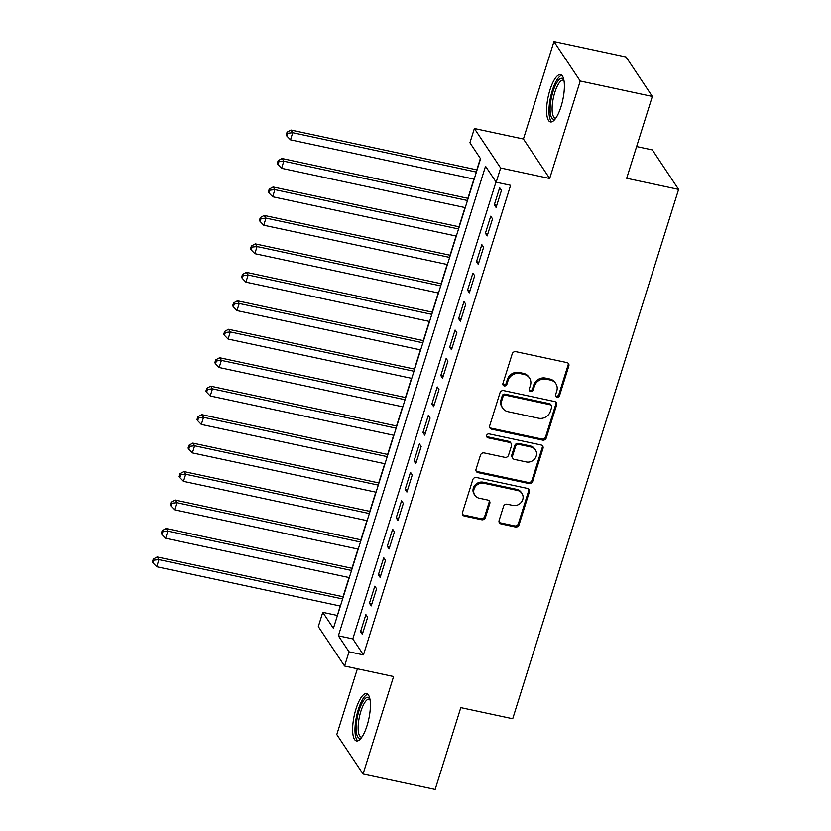<?xml version="1.0" encoding="UTF-8"?>
<svg xmlns="http://www.w3.org/2000/svg" width="831" height="831" viewBox="0 0 831 831"><rect width="100%" height="100%" fill="white"/><g stroke="black" fill="none" stroke-linecap="round" stroke-linejoin="round"><path stroke-width="1.25" d="M556.947 397.187A2.129 1.942 146.4 0 0 559.533 395.66L568.84 365.972A3.044 2.773 146.4 0 0 566.887 362.576L515.926 351.669A3.044 2.773 146.4 0 0 512.218 353.85L502.911 383.538A2.129 1.942 146.4 0 0 504.282 385.916A2.129 1.942 146.4 0 0 506.879 384.379L508.084 380.536A9.743 8.871 146.4 0 1 519.946 373.545L524.195 374.449A9.743 8.871 146.4 0 1 529.503 377.991A9.743 8.871 146.4 0 1 530.448 385.324L529.243 389.168A2.129 1.942 146.4 0 0 530.614 391.546A2.129 1.942 146.4 0 0 533.211 390.019L534.416 386.176A9.743 8.871 146.4 0 1 546.268 379.175L550.517 380.089A9.743 8.871 146.4 0 1 555.825 383.631A9.743 8.871 146.4 0 1 556.78 390.965L555.575 394.808A2.129 1.942 146.4 0 0 556.947 397.187M555.524 395.816A2.129 1.942 146.4 0 0 558.827 394.59L568.134 364.913A3.044 2.773 146.4 0 0 568.124 363.199M502.869 384.535A2.129 1.942 146.4 0 0 506.172 383.32L507.377 379.476L508.084 380.536M529.202 390.175A2.129 1.942 146.4 0 0 532.494 388.95L533.699 385.117L534.416 386.176M367.053 725.598A24.192 7.469 -77.9 0 0 366.575 693.625A24.192 7.469 -77.9 0 0 355.98 708.957A24.192 7.469 -77.9 0 0 356.447 740.94A24.192 7.469 -77.9 0 0 367.053 725.598M561.029 106.597A24.192 7.469 -77.9 0 0 560.561 74.624A24.192 7.469 -77.9 0 0 549.956 89.956A24.192 7.469 -77.9 0 0 550.434 121.939A24.192 7.469 -77.9 0 0 561.029 106.597M499.109 520.518A3.044 2.773 146.4 0 0 501.062 523.914L515.365 526.979A3.044 2.773 146.4 0 0 519.074 524.787L529.399 491.827A3.044 2.773 146.4 0 0 527.446 488.42L476.485 477.513A3.044 2.773 146.4 0 0 472.777 479.705L462.452 512.665A3.044 2.773 146.4 0 0 464.404 516.061L481.668 519.759A3.044 2.773 146.4 0 0 485.377 517.578L489.802 503.472A3.044 2.773 146.4 0 0 487.849 500.065L479.279 498.236A8.144 7.417 146.4 0 1 474.844 495.276A8.144 7.417 146.4 0 1 475.374 486.592A8.144 7.417 146.4 0 1 483.964 483.289L517.516 490.467A8.144 7.417 146.4 0 1 521.951 493.427A8.144 7.417 146.4 0 1 521.421 502.111A8.144 7.417 146.4 0 1 512.831 505.414L507.242 504.22A3.044 2.773 146.4 0 0 503.534 506.411L499.109 520.518M349.02 651.805L344.564 666.036L318.304 626.574L322.76 612.343L333.408 628.34L480.567 158.752L469.92 142.755L474.376 128.525L500.646 167.987L496.18 182.218L485.533 166.221L338.373 635.808L349.02 651.805L363.448 654.901L510.608 185.313L496.18 182.218M652.335 96.448L580.225 81.012L553.955 41.55L626.065 56.986L652.335 96.448L626.688 178.27L678.605 189.395L512.717 718.742L460.8 707.628L435.164 789.45L363.054 774.014L393.593 676.538L344.564 666.036M553.955 41.55L523.416 139.026L549.675 178.488L580.225 81.012M549.675 178.488L500.646 167.987M542.591 440.098A3.044 2.773 146.4 0 0 546.299 437.906L556.625 404.946A3.044 2.773 146.4 0 0 554.672 401.55L503.711 390.632A3.044 2.773 146.4 0 0 500.002 392.824L489.677 425.784A3.044 2.773 146.4 0 0 491.63 429.18L542.591 440.098L541.885 439.028A3.044 2.773 146.4 0 0 545.583 436.846L555.918 403.876A3.044 2.773 146.4 0 0 555.908 402.162M543.017 448.387L532.681 481.346A3.044 2.773 146.4 0 1 528.973 483.538L478.012 472.621A3.044 2.773 146.4 0 1 476.059 469.224L480.484 455.118A3.044 2.773 146.4 0 1 484.193 452.926L504.853 457.351A3.044 2.773 146.4 0 0 508.562 455.17L511.491 445.811A3.044 2.773 146.4 0 0 509.538 442.414L488.026 437.802A2.129 1.942 146.4 0 1 486.997 434.758A2.129 1.942 146.4 0 1 489.251 433.896L541.054 444.98A3.044 2.773 146.4 0 1 543.017 448.387L542.3 447.317L531.975 480.276L532.681 481.346M357.392 668.789L336.784 734.552L363.054 774.014M496.097 207.459L501.446 190.382L499.67 187.713L494.32 204.79L496.097 207.459M487.174 235.921L492.523 218.844L490.747 216.174L485.397 233.251L487.174 235.921M478.261 264.383L483.611 247.306L481.835 244.636L476.485 261.713L478.261 264.383M469.338 292.834L474.688 275.767L472.912 273.098L467.562 290.175L469.338 292.834M460.416 321.296L465.765 304.219L463.999 301.56L458.639 318.637L460.416 321.296M451.503 349.758L456.853 332.68L455.076 330.011L449.727 347.088L451.503 349.758M442.58 378.219L447.93 361.142L446.154 358.473L440.804 375.55L442.58 378.219M433.657 406.681L439.017 389.604L437.241 386.934L431.891 404.011L433.657 406.681M424.745 435.132L430.094 418.066L428.318 415.396L422.969 432.473L424.745 435.132M415.822 463.594L421.172 446.517L419.406 443.858L414.046 460.935L415.822 463.594M406.91 492.056L412.259 474.979L410.483 472.32L405.133 489.386L406.91 492.056M397.987 520.518L403.336 503.441L401.56 500.771L396.21 517.848L397.987 520.518M389.064 548.979L394.424 531.902L392.648 529.233L387.298 546.31L389.064 548.979M380.151 577.441L385.501 560.364L383.725 557.694L378.375 574.772L380.151 577.441M371.228 605.892L376.578 588.815L374.812 586.156L369.452 603.233L371.228 605.892M496.003 181.947L352.801 638.894L363.448 654.901M365.889 614.618L360.54 631.685L362.316 634.354L367.666 617.277L365.889 614.618M480.38 158.482L476.817 169.846M473.919 179.101L467.905 198.308M464.996 207.563L458.982 226.77M456.084 236.025L450.059 255.221M447.161 264.487L441.147 283.683M438.249 292.948L432.224 312.144M429.326 321.4L423.311 340.606M420.403 349.861L414.389 369.068M411.49 378.323L405.466 397.53M402.568 406.785L396.553 425.981M393.655 435.247L387.63 454.443M384.732 463.698L378.718 482.904M375.809 492.16L369.795 511.366M366.897 520.621L360.872 539.828M357.974 549.083L351.96 568.279M349.051 577.545L343.037 596.741M340.139 605.996L337.365 615.709M678.605 189.395L652.345 149.923L636.629 146.557M337.178 615.428L322.76 612.343M523.416 139.026L474.376 128.525M352.801 638.894L338.373 635.808M494.32 204.79L496.761 205.319M485.397 233.251L487.849 233.771M476.485 261.713L478.926 262.232M467.562 290.175L470.014 290.694M458.639 318.637L461.091 319.156M449.727 347.088L452.168 347.618M440.804 375.55L443.255 376.079M431.891 404.011L434.333 404.531M422.969 432.473L425.42 432.993M414.046 460.935L416.497 461.454M405.133 489.386L407.574 489.916M396.21 517.848L398.662 518.378M387.298 546.31L389.739 546.829M378.375 574.772L380.827 575.291M369.452 603.233L371.904 603.753M360.54 631.685L362.981 632.214M555.825 383.631L555.118 382.561A9.743 8.871 146.4 0 0 549.81 379.019L550.517 380.089M533.699 385.117A9.743 8.871 146.4 0 1 545.562 378.115L549.81 379.019M529.503 377.991L528.786 376.931A9.743 8.871 146.4 0 0 523.478 373.389L524.195 374.449M507.377 379.476A9.743 8.871 146.4 0 1 519.23 372.475L523.478 373.389M489.688 427.498A3.044 2.773 146.4 0 0 490.924 428.121L541.885 439.028M551.701 407.169A2.129 1.942 146.4 0 0 550.33 404.79L505.601 395.213A2.129 1.942 146.4 0 0 503.004 396.74L501.737 400.791A9.743 8.871 146.4 0 0 502.682 408.135A9.743 8.871 146.4 0 0 507.99 411.677L538.571 418.222A9.743 8.871 146.4 0 0 550.434 411.22L551.701 407.169M551.493 405.559L550.787 404.5A2.129 1.942 146.4 0 0 549.623 403.721L550.33 404.79M502.682 408.135L501.976 407.065A9.743 8.871 146.4 0 1 501.02 399.732L502.298 395.681A2.129 1.942 146.4 0 1 504.884 394.143L549.623 403.721M476.07 470.938A3.044 2.773 146.4 0 0 477.306 471.561L528.267 482.468A3.044 2.773 146.4 0 0 531.975 480.276M511.2 443.515L510.483 442.445A3.044 2.773 146.4 0 0 508.832 441.344L487.309 436.732L488.026 437.802M486.602 436.431A2.129 1.942 146.4 0 0 487.309 436.732M526.303 461.943A8.144 7.417 146.4 0 0 534.894 458.639A8.144 7.417 146.4 0 0 535.424 449.966A8.144 7.417 146.4 0 0 530.988 447.005L519.167 444.471A3.044 2.773 146.4 0 0 515.459 446.663L512.53 456.011A3.044 2.773 146.4 0 0 514.482 459.418L526.303 461.943M535.424 449.966L534.717 448.896A8.144 7.417 146.4 0 0 530.271 445.935L530.988 447.005M512.82 458.307L512.114 457.247A3.044 2.773 146.4 0 1 511.813 454.952L514.753 445.593A3.044 2.773 146.4 0 1 518.451 443.401L530.271 445.935M542.3 447.317A3.044 2.773 146.4 0 0 542.29 445.603M521.951 493.427L521.245 492.368A8.144 7.417 146.4 0 0 516.799 489.407L517.516 490.467M474.844 495.276L474.137 494.206A8.144 7.417 146.4 0 1 474.667 485.522A8.144 7.417 146.4 0 1 483.258 482.219L516.799 489.407M462.462 514.379A3.044 2.773 146.4 0 0 463.698 515.002L480.962 518.7A3.044 2.773 146.4 0 0 484.67 516.508L489.095 502.402A3.044 2.773 146.4 0 0 489.085 500.688M499.119 522.232A3.044 2.773 146.4 0 0 500.355 522.844L514.659 525.909A3.044 2.773 146.4 0 0 518.357 523.717L528.693 490.757A3.044 2.773 146.4 0 0 528.682 489.044M477.077 169.898L290.954 130.052L292.73 132.721L290.497 139.837L474.169 179.153M476.402 172.048L292.73 132.721L287.775 133.251L287.069 132.181L286.176 135.027L286.882 136.097L287.775 133.251M290.497 139.837L286.882 136.097M287.069 132.181L290.954 130.052M555.347 118.823A20.931 6.471 102.1 0 1 550.226 112.195A20.931 6.471 102.1 0 1 553.01 91.576A20.931 6.471 102.1 0 1 563.771 79.475M563.948 80.399A19.383 5.983 -77.9 0 0 563.304 80.129A19.383 5.983 -77.9 0 0 554.807 92.418A19.383 5.983 -77.9 0 0 555.191 118.033A19.383 5.983 -77.9 0 0 555.887 118.054M561.787 75.278A24.037 7.427 -77.9 0 0 552.303 90.506A24.037 7.427 -77.9 0 0 551.815 121.835M361.36 737.824A20.931 6.471 102.1 0 1 361.007 738.011A20.931 6.471 102.1 0 1 356.665 721.142A20.931 6.471 102.1 0 1 366.637 697.541A20.931 6.471 102.1 0 1 369.785 698.476M369.972 699.401A19.383 5.983 -77.9 0 0 369.317 699.131A19.383 5.983 -77.9 0 0 367.873 699.349A19.383 5.983 -77.9 0 0 358.982 719.023A19.383 5.983 -77.9 0 0 361.205 737.035A19.383 5.983 -77.9 0 0 361.911 737.055M367.801 694.28A24.037 7.427 -77.9 0 0 367.053 694.539A24.037 7.427 -77.9 0 0 356.333 717.309A24.037 7.427 -77.9 0 0 357.829 740.837M468.154 198.36L282.031 158.513L283.807 161.183L281.574 168.288L465.256 207.615M467.489 200.5L283.807 161.183L278.852 161.713L278.146 160.643L277.253 163.489L277.97 164.559L278.852 161.713M281.574 168.288L277.97 164.559M278.146 160.643L282.031 158.513M459.242 226.821L273.119 186.975L274.884 189.634L272.661 196.75L456.333 236.077M458.567 228.961L274.884 189.634L269.94 190.174L269.223 189.104L268.34 191.951L269.047 193.01L269.94 190.174M272.661 196.75L269.047 193.01M269.223 189.104L273.119 186.975M450.319 255.283L264.196 215.426L265.972 218.096L263.739 225.211L447.421 264.538M449.644 257.423L265.972 218.096L261.017 218.626L260.311 217.566L259.417 220.412L260.124 221.472L261.017 218.626M263.739 225.211L260.124 221.472M260.311 217.566L264.196 215.426M441.396 283.745L255.273 243.888L257.049 246.558L254.826 253.673L438.498 293M440.731 285.885L257.049 246.558L252.105 247.087L251.388 246.018L250.495 248.864L251.211 249.934L252.105 247.087M254.826 253.673L251.211 249.934M251.388 246.018L255.273 243.888M432.484 312.196L246.36 272.35L248.137 275.019L245.903 282.135L429.575 321.462M431.808 314.347L248.137 275.019L243.182 275.549L242.475 274.479L241.582 277.325L242.288 278.395L243.182 275.549M245.903 282.135L242.288 278.395M242.475 274.479L246.36 272.35M423.561 340.658L237.437 300.812L239.214 303.481L236.98 310.597L420.663 349.913M422.886 342.798L239.214 303.481L234.259 304.011L233.553 302.941L232.659 305.787L233.376 306.857L234.259 304.011M236.98 310.597L233.376 306.857M233.553 302.941L237.437 300.812M414.648 369.12L228.525 329.273L230.291 331.933L228.068 339.048L411.74 378.375M413.973 371.26L230.291 331.933L225.346 332.473L224.63 331.403L223.747 334.249L224.453 335.319L225.346 332.473M228.068 339.048L224.453 335.319M224.63 331.403L228.525 329.273M405.725 397.582L219.602 357.735L221.378 360.394L219.145 367.51L402.827 406.837M405.05 399.721L221.378 360.394L216.424 360.924L215.717 359.865L214.824 362.711L215.53 363.77L216.424 360.924M219.145 367.51L215.53 363.77M215.717 359.865L219.602 357.735M396.803 426.043L210.679 386.186L212.456 388.856L210.233 395.971L393.904 435.299M396.138 428.183L212.456 388.856L207.511 389.386L206.794 388.326L205.901 391.172L206.618 392.232L207.511 389.386M210.233 395.971L206.618 392.232M206.794 388.326L210.679 386.186M387.89 454.495L201.767 414.648L203.543 417.318L201.31 424.433L384.982 463.76M387.215 456.645L203.543 417.318L198.588 417.848L197.882 416.778L196.989 419.624L197.695 420.694L198.588 417.848M201.31 424.433L197.695 420.694M197.882 416.778L201.767 414.648M378.967 482.956L192.844 443.11L194.62 445.78L192.387 452.895L376.069 492.212M378.292 485.107L194.62 445.78L189.665 446.309L188.959 445.239L188.066 448.086L188.782 449.156L189.665 446.309M192.387 452.895L188.782 449.156M188.959 445.239L192.844 443.11M370.055 511.418L183.931 471.572L185.697 474.231L183.474 481.346L367.146 520.673M369.38 513.558L185.697 474.231L180.753 474.771L180.036 473.701L179.153 476.547L179.86 477.617L180.753 474.771M183.474 481.346L179.86 477.617M180.036 473.701L183.931 471.572M361.132 539.88L175.009 500.033L176.785 502.693L174.552 509.808L358.234 549.135M360.457 542.02L176.785 502.693L171.83 503.222L171.124 502.163L170.23 505.009L170.937 506.069L171.83 503.222M174.552 509.808L170.937 506.069M171.124 502.163L175.009 500.033M352.209 568.342L166.086 528.485L167.862 531.154L165.639 538.27L349.311 577.597M351.544 570.482L167.862 531.154L162.918 531.684L162.201 530.625L161.307 533.471L162.024 534.53L162.918 531.684M165.639 538.27L162.024 534.53M162.201 530.625L166.086 528.485M343.296 596.793L157.173 556.947L158.95 559.616L156.716 566.732L340.388 606.059M342.621 598.943L158.95 559.616L153.995 560.146L153.288 559.076L152.395 561.922L153.101 562.992L153.995 560.146M156.716 566.732L153.101 562.992M153.288 559.076L157.173 556.947M558.827 394.59L559.533 395.66M506.172 383.32L506.879 384.379M532.494 388.95L533.211 390.019M545.562 378.115L546.268 379.175M519.23 372.475L519.946 373.545M568.134 364.913L568.84 365.972M490.924 428.121L491.63 429.18M555.918 403.876L556.625 404.946M545.583 436.846L546.299 437.906M504.884 394.143L505.601 395.213M502.298 395.681L503.004 396.74M501.02 399.732L501.737 400.791M528.267 482.468L528.973 483.538M477.306 471.561L478.012 472.621M508.832 441.344L509.538 442.414M518.451 443.401L519.167 444.471M514.753 445.593L515.459 446.663M511.813 454.952L512.53 456.011M483.258 482.219L483.964 483.289M489.095 502.402L489.802 503.472M484.67 516.508L485.377 517.578M480.962 518.7L481.668 519.759M463.698 515.002L464.404 516.061M528.693 490.757L529.399 491.827M518.357 523.717L519.074 524.787M514.659 525.909L515.365 526.979M500.355 522.844L501.062 523.914"/></g></svg>
